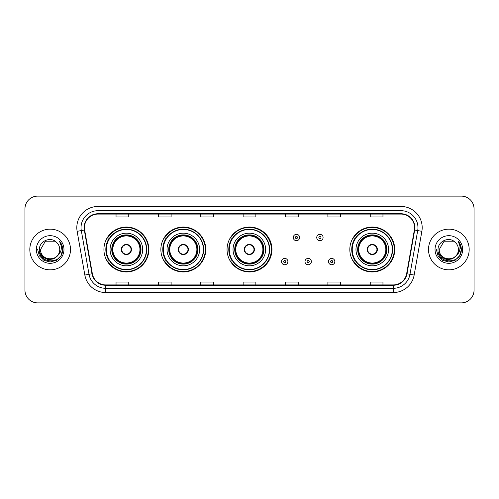 <?xml version="1.0" encoding="UTF-8"?>
<svg xmlns="http://www.w3.org/2000/svg" width="499" height="499" viewBox="0 0 499 499"><rect width="100%" height="100%" fill="white"/><g stroke="black" fill="none" stroke-linecap="round" stroke-linejoin="round"><path stroke-width="0.75" d="M349.83 249.5A22.455 22.455 0 0 0 372.285 271.955A22.455 22.455 0 0 0 394.74 249.5A22.455 22.455 0 0 0 372.285 227.045A22.455 22.455 0 0 0 349.83 249.5M227.045 249.5A22.455 22.455 0 0 0 249.5 271.955A22.455 22.455 0 0 0 271.955 249.5A22.455 22.455 0 0 0 249.5 227.045A22.455 22.455 0 0 0 227.045 249.5M160.865 249.5A22.455 22.455 0 0 0 183.32 271.955A22.455 22.455 0 0 0 205.775 249.5A22.455 22.455 0 0 0 183.32 227.045A22.455 22.455 0 0 0 160.865 249.5M103.923 249.5A22.455 22.455 0 0 0 126.378 271.955A22.455 22.455 0 0 0 148.833 249.5A22.455 22.455 0 0 0 126.378 227.045A22.455 22.455 0 0 0 103.923 249.5M109.306 260.94A20.546 20.546 0 0 1 109.306 238.06M166.254 260.94A20.546 20.546 0 0 1 166.254 238.06M232.26 260.94A20.546 20.546 0 0 1 232.26 238.06M355.213 260.94A20.546 20.546 0 0 1 355.213 238.06M24.95 208.825L24.95 290.175A12.712 12.712 0 0 0 37.662 302.881L461.338 302.881A12.712 12.712 0 0 0 474.05 290.175L474.05 208.825A12.712 12.712 0 0 0 461.338 196.119L37.662 196.119A12.712 12.712 0 0 0 24.95 208.825L24.95 290.175M29.821 249.5A20.334 20.334 0 0 0 50.162 269.834A20.334 20.334 0 0 0 70.496 249.5A20.334 20.334 0 0 0 50.162 229.166A20.334 20.334 0 0 0 29.821 249.5A20.334 20.334 0 0 0 50.162 269.834A20.334 20.334 0 0 0 70.496 249.5A20.334 20.334 0 0 0 50.162 229.166A20.334 20.334 0 0 0 29.821 249.5M428.504 249.5A20.334 20.334 0 0 0 448.838 269.834A20.334 20.334 0 0 0 469.179 249.5A20.334 20.334 0 0 0 448.838 229.166A20.334 20.334 0 0 0 428.504 249.5A20.334 20.334 0 0 0 448.838 269.834A20.334 20.334 0 0 0 469.179 249.5A20.334 20.334 0 0 0 448.838 229.166A20.334 20.334 0 0 0 428.504 249.5M84.437 227.638A13.56 13.56 0 0 1 97.991 214.083L401.009 214.083A13.56 13.56 0 0 1 414.357 229.995L406.648 273.714A13.56 13.56 0 0 1 393.299 284.917L105.701 284.917A13.56 13.56 0 0 1 92.352 273.714L84.643 229.995A13.56 13.56 0 0 1 84.437 227.638M84.094 227.638A13.897 13.897 0 0 0 84.306 230.051L92.016 273.776A13.897 13.897 0 0 0 105.701 285.26L393.299 285.26A13.897 13.897 0 0 0 406.984 273.776L414.694 230.051A13.897 13.897 0 0 0 401.009 213.74L97.991 213.74A13.897 13.897 0 0 0 84.094 227.638M77.133 231.318A21.183 21.183 0 0 1 97.991 206.455L401.009 206.455A21.183 21.183 0 0 1 421.867 231.318L414.158 275.043A21.183 21.183 0 0 1 393.299 292.545L105.701 292.545A21.183 21.183 0 0 1 84.842 275.043L77.133 231.318L81.3 230.582A16.947 16.947 0 0 1 97.991 210.69L401.009 210.69A16.947 16.947 0 0 1 417.7 230.582L409.985 274.307A16.947 16.947 0 0 1 393.299 288.31L105.701 288.31A16.947 16.947 0 0 1 89.015 274.307L81.3 230.582A16.947 16.947 0 0 1 81.044 227.638M461.338 196.119L37.662 196.119M37.662 302.881L461.338 302.881M474.05 290.175L474.05 208.825M406.984 273.776L409.985 274.307L417.7 230.582L421.867 231.318M243.144 214.083L243.144 216.953L255.856 216.953L255.856 214.083M200.779 214.083L200.779 216.953L213.485 216.953L213.485 214.083M158.408 214.083L158.408 216.953L171.12 216.953L171.12 214.083M116.042 214.083L116.042 216.953L128.754 216.953L128.754 214.083M285.515 214.083L285.515 216.953L298.221 216.953L298.221 214.083M327.88 214.083L327.88 216.953L340.592 216.953L340.592 214.083M370.246 214.083L370.246 216.953L382.958 216.953L382.958 214.083M255.856 284.917L255.856 282.047L243.144 282.047L243.144 284.917M213.485 284.917L213.485 282.047L200.779 282.047L200.779 284.917M171.12 284.917L171.12 282.047L158.408 282.047L158.408 284.917M128.754 284.917L128.754 282.047L116.042 282.047L116.042 284.917M298.221 284.917L298.221 282.047L285.515 282.047L285.515 284.917M340.592 284.917L340.592 282.047L327.88 282.047L327.88 284.917M382.958 284.917L382.958 282.047L370.246 282.047L370.246 284.917M57.497 255.656C52.414 262.524 40.082 258.126 40.581 249.5C39.995 261.856 60.323 261.856 59.737 249.5C60.323 261.856 39.995 261.856 40.581 249.5L45.372 241.204L54.946 241.204L56.431 242.264C50.555 236.102 39.24 241.179 39.346 249.5C38.267 264.283 62.238 264.67 62.631 250.217L62.649 249.5C62.612 246.356 61.57 243.599 59.512 241.223C61.078 243.786 61.627 246.55 61.165 249.5C60.716 252.014 59.493 254.066 57.497 255.656A9.581 9.581 0 0 0 59.737 249.5C60.323 261.856 39.995 261.856 40.581 249.5L45.372 241.204M59.737 249.5A9.581 9.581 0 0 0 56.431 242.264M58.109 255.139L53.786 258.881L48.116 259.673L42.902 257.316L39.646 252.606M36.346 249.5A13.816 13.816 0 0 0 50.162 263.316A13.816 13.816 0 0 0 63.972 249.5A13.816 13.816 0 0 0 50.162 235.684A13.816 13.816 0 0 0 36.346 249.5M59.512 241.223L62.643 249.862L62.063 245.714L62.643 249.862L62.063 245.714L62.643 249.862L59.606 241.329L62.643 249.862L59.606 241.329L62.649 249.5L60.978 255.744L56.406 260.316L50.162 261.987L43.912 260.316L39.34 255.744L37.668 249.5M59.606 241.329L62.643 249.868M110.067 249.5A16.311 16.311 0 0 1 126.378 233.189A16.311 16.311 0 0 1 142.689 249.5A16.311 16.311 0 0 1 126.378 265.811A16.311 16.311 0 0 1 110.067 249.5A16.311 16.311 0 0 0 126.378 265.811A16.311 16.311 0 0 0 142.689 249.5M109.562 238.06A20.334 20.334 0 0 0 109.562 260.94M146.419 249.5A20.041 20.041 0 0 0 126.378 229.459A20.041 20.041 0 0 0 106.337 249.5A20.041 20.041 0 0 0 126.378 269.541A20.041 20.041 0 0 0 146.419 249.5M111.976 249.5A14.402 14.402 0 0 0 126.378 263.902A14.402 14.402 0 0 0 140.787 249.5A14.402 14.402 0 0 0 126.378 235.098A14.402 14.402 0 0 0 111.976 249.5M112.824 249.5A13.56 13.56 0 0 1 126.378 235.94A13.56 13.56 0 0 1 139.938 249.5A13.56 13.56 0 0 1 126.378 263.06A13.56 13.56 0 0 1 112.824 249.5M121.294 249.5A5.084 5.084 0 0 0 126.378 254.584A5.084 5.084 0 0 0 131.462 249.5A5.084 5.084 0 0 0 126.378 244.416A5.084 5.084 0 0 0 121.294 249.5M112.4 249.5A13.984 13.984 0 0 1 126.378 235.516A13.984 13.984 0 0 1 140.362 249.5A13.984 13.984 0 0 1 126.378 263.484A13.984 13.984 0 0 1 112.4 249.5M148.409 249.5A22.031 22.031 0 0 1 107.553 260.94L109.593 260.94A20.316 20.316 0 0 0 146.694 249.55A20.316 20.316 0 0 0 109.593 238.06L107.553 238.06A22.031 22.031 0 0 1 148.409 249.5M121.457 248.228L121.631 248.228A4.915 4.915 0 0 1 131.131 248.228L130.863 248.228A4.659 4.659 0 0 1 126.378 254.159A4.659 4.659 0 0 1 121.893 248.228A4.659 4.659 0 0 1 130.863 248.228L131.299 248.228M131.299 250.772L131.131 250.772A4.915 4.915 0 0 1 121.631 250.772L121.457 250.772M458.419 249.5C459.005 261.856 438.677 261.856 439.263 249.5L444.054 241.204L453.628 241.204L455.113 242.264C449.237 236.102 437.922 241.179 438.028 249.5C436.949 264.283 460.92 264.67 461.313 250.217L461.332 249.5C461.294 246.356 460.253 243.599 458.194 241.223C459.76 243.786 460.309 246.55 459.847 249.5C459.398 252.014 458.176 254.066 456.18 255.656A9.581 9.581 0 0 0 458.419 249.5C459.005 261.856 438.677 261.856 439.263 249.5L444.054 241.204L453.628 241.204L455.113 242.264A9.581 9.581 0 0 1 458.419 249.5C459.005 261.856 438.677 261.856 439.263 249.5C438.764 258.126 451.096 262.524 456.18 255.656M456.791 255.139L452.468 258.881L446.798 259.673L441.584 257.316L438.328 252.606M435.028 249.5A13.816 13.816 0 0 0 448.838 263.316A13.816 13.816 0 0 0 462.654 249.5A13.816 13.816 0 0 0 448.838 235.684A13.816 13.816 0 0 0 435.028 249.5M458.194 241.223L461.326 249.862L460.745 245.714L461.332 249.5M436.351 249.5L438.022 255.744L442.594 260.316L448.838 261.987L455.088 260.316L459.66 255.744L461.332 249.5L458.288 241.329L461.326 249.862L458.381 241.435M458.288 241.329L461.326 249.868M167.009 249.5A16.311 16.311 0 0 1 183.32 233.189A16.311 16.311 0 0 1 199.631 249.5A16.311 16.311 0 0 1 183.32 265.811A16.311 16.311 0 0 1 167.009 249.5A16.311 16.311 0 0 0 183.32 265.811A16.311 16.311 0 0 0 199.631 249.5M166.51 238.06A20.334 20.334 0 0 0 166.51 260.94M203.361 249.5A20.041 20.041 0 0 0 183.32 229.459A20.041 20.041 0 0 0 163.279 249.5A20.041 20.041 0 0 0 183.32 269.541A20.041 20.041 0 0 0 203.361 249.5M168.918 249.5A14.402 14.402 0 0 0 183.32 263.902A14.402 14.402 0 0 0 197.729 249.5A14.402 14.402 0 0 0 183.32 235.098A14.402 14.402 0 0 0 168.918 249.5M169.766 249.5A13.56 13.56 0 0 1 183.32 235.94A13.56 13.56 0 0 1 196.88 249.5A13.56 13.56 0 0 1 183.32 263.06A13.56 13.56 0 0 1 169.766 249.5M178.237 249.5A5.084 5.084 0 0 0 183.32 254.584A5.084 5.084 0 0 0 188.404 249.5A5.084 5.084 0 0 0 183.32 244.416A5.084 5.084 0 0 0 178.237 249.5M169.342 249.5A13.984 13.984 0 0 1 183.32 235.516A13.984 13.984 0 0 1 197.305 249.5A13.984 13.984 0 0 1 183.32 263.484A13.984 13.984 0 0 1 169.342 249.5M205.351 249.5A22.031 22.031 0 0 1 164.495 260.94L166.535 260.94A20.316 20.316 0 0 0 203.636 249.55A20.316 20.316 0 0 0 166.535 238.06L164.495 238.06A22.031 22.031 0 0 1 205.351 249.5M178.399 248.228L178.573 248.228A4.915 4.915 0 0 1 188.073 248.228L187.805 248.228A4.659 4.659 0 0 1 183.32 254.159A4.659 4.659 0 0 1 178.835 248.228A4.659 4.659 0 0 1 187.805 248.228L188.242 248.228M188.242 250.772L188.073 250.772A4.915 4.915 0 0 1 178.573 250.772L178.399 250.772M233.021 249.5A16.311 16.311 0 0 1 249.332 233.189A16.311 16.311 0 0 1 265.643 249.5A16.311 16.311 0 0 1 249.332 265.811A16.311 16.311 0 0 1 233.021 249.5A16.311 16.311 0 0 0 249.332 265.811A16.311 16.311 0 0 0 265.643 249.5M232.515 238.06A20.334 20.334 0 0 0 232.515 260.94M269.373 249.5A20.041 20.041 0 0 0 249.332 229.459A20.041 20.041 0 0 0 229.291 249.5A20.041 20.041 0 0 0 249.332 269.541A20.041 20.041 0 0 0 269.373 249.5M234.923 249.5A14.402 14.402 0 0 0 249.332 263.902A14.402 14.402 0 0 0 263.734 249.5A14.402 14.402 0 0 0 249.332 235.098A14.402 14.402 0 0 0 234.923 249.5M235.771 249.5A13.56 13.56 0 0 1 249.332 235.94A13.56 13.56 0 0 1 262.886 249.5A13.56 13.56 0 0 1 249.332 263.06A13.56 13.56 0 0 1 235.771 249.5M244.248 249.5A5.084 5.084 0 0 0 249.332 254.584A5.084 5.084 0 0 0 254.415 249.5A5.084 5.084 0 0 0 249.332 244.416A5.084 5.084 0 0 0 244.248 249.5M235.347 249.5A13.984 13.984 0 0 1 249.332 235.516A13.984 13.984 0 0 1 263.31 249.5A13.984 13.984 0 0 1 249.332 263.484A13.984 13.984 0 0 1 235.347 249.5M271.362 249.5A22.031 22.031 0 0 1 230.501 260.94L232.546 260.94A20.316 20.316 0 0 0 269.647 249.55A20.316 20.316 0 0 0 232.546 238.06L230.501 238.06A22.031 22.031 0 0 1 271.362 249.5M244.41 248.228L244.579 248.228A4.915 4.915 0 0 1 254.078 248.228L253.816 248.228A4.659 4.659 0 0 1 249.332 254.159A4.659 4.659 0 0 1 244.847 248.228A4.659 4.659 0 0 1 253.816 248.228L254.253 248.228M254.253 250.772L253.816 250.772A4.659 4.659 0 0 1 244.847 250.772L244.41 250.772M253.816 250.772L254.078 250.772A4.915 4.915 0 0 1 244.579 250.772L244.847 250.772M355.968 249.5A16.311 16.311 0 0 1 372.285 233.189A16.311 16.311 0 0 1 388.596 249.5A16.311 16.311 0 0 1 372.285 265.811A16.311 16.311 0 0 1 355.968 249.5A16.311 16.311 0 0 0 372.285 265.811A16.311 16.311 0 0 0 388.596 249.5M355.469 238.06A20.334 20.334 0 0 0 355.469 260.94M392.32 249.5A20.041 20.041 0 0 0 372.285 229.459A20.041 20.041 0 0 0 352.244 249.5A20.041 20.041 0 0 0 372.285 269.541A20.041 20.041 0 0 0 392.32 249.5M357.877 249.5A14.402 14.402 0 0 0 372.285 263.902A14.402 14.402 0 0 0 386.688 249.5A14.402 14.402 0 0 0 372.285 235.098A14.402 14.402 0 0 0 357.877 249.5M358.725 249.5A13.56 13.56 0 0 1 372.285 235.94A13.56 13.56 0 0 1 385.839 249.5A13.56 13.56 0 0 1 372.285 263.06A13.56 13.56 0 0 1 358.725 249.5M367.195 249.5A5.084 5.084 0 0 0 372.285 254.584A5.084 5.084 0 0 0 377.369 249.5A5.084 5.084 0 0 0 372.285 244.416A5.084 5.084 0 0 0 367.195 249.5M358.301 249.5A13.984 13.984 0 0 1 372.285 235.516A13.984 13.984 0 0 1 386.263 249.5A13.984 13.984 0 0 1 372.285 263.484A13.984 13.984 0 0 1 358.301 249.5M394.316 249.5A22.031 22.031 0 0 1 353.454 260.94L355.494 260.94A20.316 20.316 0 0 0 392.594 249.55A20.316 20.316 0 0 0 355.494 238.06L353.454 238.06A22.031 22.031 0 0 1 394.316 249.5M367.358 248.228L367.532 248.228A4.915 4.915 0 0 1 377.032 248.228L376.764 248.228A4.659 4.659 0 0 1 372.285 254.159A4.659 4.659 0 0 1 367.8 248.228A4.659 4.659 0 0 1 376.764 248.228L377.207 248.228M377.207 250.772L376.764 250.772A4.659 4.659 0 0 1 367.8 250.772L367.358 250.772M376.764 250.772L377.032 250.772A4.915 4.915 0 0 1 367.532 250.772L367.8 250.772M299.618 237.512A3.175 3.175 0 0 1 296.443 240.686A3.175 3.175 0 0 1 293.269 237.512A3.175 3.175 0 0 1 296.443 234.33A3.175 3.175 0 0 1 299.618 237.512A3.175 3.175 0 0 0 296.443 234.33A3.175 3.175 0 0 0 293.269 237.512M323.09 237.512A3.175 3.175 0 0 1 319.915 240.686A3.175 3.175 0 0 1 316.74 237.512A3.175 3.175 0 0 1 319.915 234.33A3.175 3.175 0 0 1 323.09 237.512A3.175 3.175 0 0 0 319.915 234.33A3.175 3.175 0 0 0 316.74 237.512M281.53 261.576A3.175 3.175 0 0 1 284.711 258.395A3.175 3.175 0 0 1 287.886 261.576A3.175 3.175 0 0 1 284.711 264.751A3.175 3.175 0 0 1 281.53 261.576A3.175 3.175 0 0 0 284.711 264.751A3.175 3.175 0 0 0 287.886 261.576M305.001 261.576A3.175 3.175 0 0 1 308.182 258.395A3.175 3.175 0 0 1 311.357 261.576A3.175 3.175 0 0 1 308.182 264.751A3.175 3.175 0 0 1 305.001 261.576A3.175 3.175 0 0 0 308.182 264.751A3.175 3.175 0 0 0 311.357 261.576M328.473 261.576A3.175 3.175 0 0 1 331.654 258.395A3.175 3.175 0 0 1 334.829 261.576A3.175 3.175 0 0 1 331.654 264.751A3.175 3.175 0 0 1 328.473 261.576A3.175 3.175 0 0 0 331.654 264.751A3.175 3.175 0 0 0 334.829 261.576M401.009 206.455L401.009 213.74M81.3 230.582L84.306 230.051M105.701 292.545L105.701 285.26M393.299 285.26L393.299 292.545M84.842 275.043L92.016 273.776M414.694 230.051L417.7 230.582M97.991 206.455L97.991 213.74M409.985 274.307L414.158 275.043M140.999 249.5A14.614 14.614 0 0 0 126.378 234.886A14.614 14.614 0 0 0 111.764 249.5A14.614 14.614 0 0 0 126.378 264.114A14.614 14.614 0 0 0 140.999 249.5M197.941 249.5A14.614 14.614 0 0 0 183.32 234.886A14.614 14.614 0 0 0 168.706 249.5A14.614 14.614 0 0 0 183.32 264.114A14.614 14.614 0 0 0 197.941 249.5M263.946 249.5A14.614 14.614 0 0 0 249.332 234.886A14.614 14.614 0 0 0 234.711 249.5A14.614 14.614 0 0 0 249.332 264.114A14.614 14.614 0 0 0 263.946 249.5M386.9 249.5A14.614 14.614 0 0 0 372.285 234.886A14.614 14.614 0 0 0 357.664 249.5A14.614 14.614 0 0 0 372.285 264.114A14.614 14.614 0 0 0 386.9 249.5M295.383 237.512A1.06 1.06 0 0 0 296.443 238.572A1.06 1.06 0 0 0 297.504 237.512A1.06 1.06 0 0 0 296.443 236.451A1.06 1.06 0 0 0 295.383 237.512M318.855 237.512A1.06 1.06 0 0 0 319.915 238.572A1.06 1.06 0 0 0 320.976 237.512A1.06 1.06 0 0 0 319.915 236.451A1.06 1.06 0 0 0 318.855 237.512M285.765 261.576A1.06 1.06 0 0 0 284.711 260.515A1.06 1.06 0 0 0 283.65 261.576A1.06 1.06 0 0 0 284.711 262.636A1.06 1.06 0 0 0 285.765 261.576M309.237 261.576A1.06 1.06 0 0 0 308.182 260.515A1.06 1.06 0 0 0 307.122 261.576A1.06 1.06 0 0 0 308.182 262.636A1.06 1.06 0 0 0 309.237 261.576M332.708 261.576A1.06 1.06 0 0 0 331.654 260.515A1.06 1.06 0 0 0 330.594 261.576A1.06 1.06 0 0 0 331.654 262.636A1.06 1.06 0 0 0 332.708 261.576"/></g></svg>
